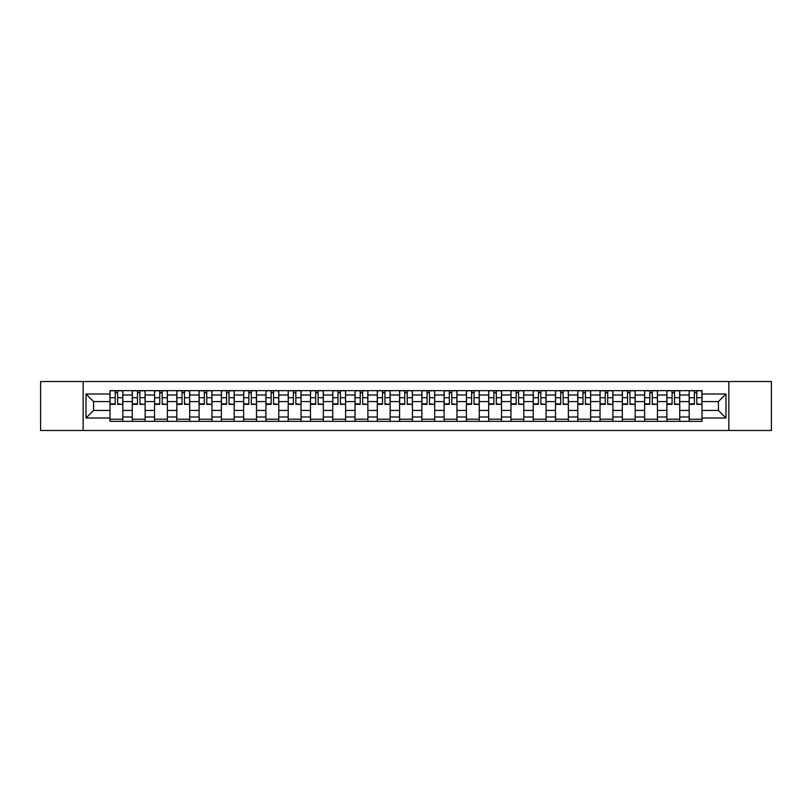 <?xml version="1.0" encoding="UTF-8"?>
<svg xmlns="http://www.w3.org/2000/svg" width="812" height="812" viewBox="0 0 812 812"><rect width="100%" height="100%" fill="white"/><g stroke="black" fill="none" stroke-linecap="round" stroke-linejoin="round"><path stroke-width="1.22" d="M728.851 430.492L771.4 430.492L771.4 381.508L40.6 381.508L40.6 430.492L728.851 430.492L728.851 381.508M132.275 421.347L132.275 395.008L122.845 395.008L122.845 421.347M122.845 395.008L122.845 390.653M132.275 395.008L132.275 390.653M145.125 390.653L145.125 421.347M154.544 421.347L154.544 390.653M167.394 390.653L167.394 421.347M176.823 421.347L176.823 390.653M189.673 390.653L189.673 421.347M199.092 421.347L199.092 390.653M211.952 390.653L211.952 421.347M221.371 421.347L221.371 390.653M234.221 390.653L234.221 421.347M243.651 421.347L243.651 390.653M256.501 390.653L256.501 421.347M265.92 421.347L265.92 390.653M278.77 390.653L278.77 421.347M288.199 421.347L288.199 390.653M301.049 390.653L301.049 421.347M310.478 421.347L310.478 390.653M323.328 390.653L323.328 421.347M332.747 421.347L332.747 390.653M345.597 390.653L345.597 421.347M355.027 421.347L355.027 390.653M367.877 390.653L367.877 421.347M377.296 421.347L377.296 390.653M390.146 390.653L390.146 421.347M399.575 421.347L399.575 390.653M412.425 390.653L412.425 421.347M421.854 421.347L421.854 390.653M434.704 390.653L434.704 421.347M444.123 421.347L444.123 390.653M456.973 390.653L456.973 421.347M466.403 421.347L466.403 390.653M479.253 390.653L479.253 421.347M488.672 421.347L488.672 390.653M501.522 390.653L501.522 421.347M510.951 421.347L510.951 390.653M523.801 390.653L523.801 421.347M533.23 421.347L533.23 390.653M546.08 390.653L546.08 421.347M555.499 421.347L555.499 390.653M568.349 390.653L568.349 421.347M577.779 421.347L577.779 390.653M590.628 390.653L590.628 421.347M600.048 421.347L600.048 390.653M612.908 390.653L612.908 421.347M622.327 421.347L622.327 390.653M635.177 390.653L635.177 421.347M644.606 421.347L644.606 390.653M657.456 390.653L657.456 421.347M666.875 421.347L666.875 390.653M679.725 390.653L679.725 421.347M689.155 421.347L689.155 390.653M689.155 410.425L679.725 410.425M666.875 410.425L657.456 410.425M644.606 410.425L635.177 410.425M622.327 410.425L612.908 410.425M600.048 410.425L590.628 410.425M577.779 410.425L568.349 410.425M555.499 410.425L546.08 410.425M533.23 410.425L523.801 410.425M510.951 410.425L501.522 410.425M488.672 410.425L479.253 410.425M466.403 410.425L456.973 410.425M444.123 410.425L434.704 410.425M421.854 410.425L412.425 410.425M399.575 410.425L390.146 410.425M377.296 410.425L367.877 410.425M355.027 410.425L345.597 410.425M332.747 410.425L323.328 410.425M310.478 410.425L301.049 410.425M288.199 410.425L278.77 410.425M265.92 410.425L256.501 410.425M243.651 410.425L234.221 410.425M221.371 410.425L211.952 410.425M199.092 410.425L189.673 410.425M176.823 410.425L167.394 410.425M154.544 410.425L145.125 410.425M132.275 410.425L122.845 410.425M689.155 401.575L679.725 401.575M666.875 401.575L657.456 401.575M644.606 401.575L635.177 401.575M622.327 401.575L612.908 401.575M600.048 401.575L590.628 401.575M577.779 401.575L568.349 401.575M555.499 401.575L546.08 401.575M533.23 401.575L523.801 401.575M510.951 401.575L501.522 401.575M488.672 401.575L479.253 401.575M466.403 401.575L456.973 401.575M444.123 401.575L434.704 401.575M421.854 401.575L412.425 401.575M399.575 401.575L390.146 401.575M377.296 401.575L367.877 401.575M355.027 401.575L345.597 401.575M332.747 401.575L323.328 401.575M310.478 401.575L301.049 401.575M288.199 401.575L278.77 401.575M265.92 401.575L256.501 401.575M243.651 401.575L234.221 401.575M221.371 401.575L211.952 401.575M199.092 401.575L189.673 401.575M176.823 401.575L167.394 401.575M154.544 401.575L145.125 401.575M132.275 401.575L122.845 401.575M93.573 410.425L109.996 410.425L109.996 401.575L93.573 401.575L93.573 410.425L86.011 417.997L86.011 394.003L109.996 394.003L109.996 401.575M702.004 401.575L702.004 410.425L718.427 410.425L718.427 401.575L702.004 401.575L702.004 390.653L109.996 390.653L109.996 394.003M702.004 394.003L725.989 394.003L725.989 417.997L702.004 417.997L702.004 410.425M109.996 410.425L109.996 421.347L702.004 421.347L702.004 417.997M109.996 417.997L86.011 417.997M83.149 430.492L83.149 381.508M122.845 419.205L109.996 419.205M115.213 392.795L117.638 392.795M145.125 419.205L132.275 419.205M137.482 392.795L139.908 392.795M167.394 419.205L154.544 419.205M159.761 392.795L162.187 392.795M189.673 419.205L176.823 419.205M182.03 392.795L184.466 392.795M211.952 419.205L199.092 419.205M204.309 392.795L206.735 392.795M234.221 419.205L221.371 419.205M226.589 392.795L229.014 392.795M256.501 419.205L243.651 419.205M248.858 392.795L251.284 392.795M278.77 419.205L265.92 419.205M271.137 392.795L273.563 392.795M301.049 419.205L288.199 419.205M293.406 392.795L295.842 392.795M323.328 419.205L310.478 419.205M315.685 392.795L318.111 392.795M345.597 419.205L332.747 419.205M337.965 392.795L340.39 392.795M367.877 419.205L355.027 419.205M360.234 392.795L362.659 392.795M390.146 419.205L377.296 419.205M382.513 392.795L384.939 392.795M412.425 419.205L399.575 419.205M404.782 392.795L407.218 392.795M434.704 419.205L421.854 419.205M427.061 392.795L429.487 392.795M456.973 419.205L444.123 419.205M449.34 392.795L451.766 392.795M479.253 419.205L466.403 419.205M471.61 392.795L474.035 392.795M501.522 419.205L488.672 419.205M493.889 392.795L496.315 392.795M523.801 419.205L510.951 419.205M516.158 392.795L518.594 392.795M546.08 419.205L533.23 419.205M538.437 392.795L540.863 392.795M568.349 419.205L555.499 419.205M560.716 392.795L563.142 392.795M590.628 419.205L577.779 419.205M582.986 392.795L585.411 392.795M612.908 419.205L600.048 419.205M605.265 392.795L607.691 392.795M635.177 419.205L622.327 419.205M627.534 392.795L629.97 392.795M657.456 419.205L644.606 419.205M649.813 392.795L652.239 392.795M679.725 419.205L666.875 419.205M672.092 392.795L674.518 392.795M702.004 419.205L689.155 419.205M694.361 392.795L696.787 392.795M86.011 394.003L93.573 401.575M718.427 410.425L725.989 417.997M718.427 401.575L725.989 394.003M117.638 403.868L122.774 404.356L117.638 404.356L117.638 390.795L122.774 390.795L119.922 390.795M122.774 403.868L122.774 390.795M115.213 392.653L117.638 392.653M112.919 390.795L110.067 390.795L110.067 404.356L115.213 404.356L115.213 390.795L113.142 390.795M110.067 390.795L119.709 390.795M139.908 403.868L145.054 404.356L139.908 404.356L139.908 390.795L145.054 390.795L142.191 390.795M145.054 403.868L145.054 390.795M137.482 392.653L139.908 392.653M135.198 390.795L132.346 390.795L132.346 404.356L137.482 404.356L137.482 390.795L135.411 390.795M132.346 390.795L141.978 390.795M162.187 403.868L167.323 404.356L162.187 404.356L162.187 390.795L167.323 390.795L164.471 390.795M167.323 403.868L167.323 390.795M159.761 392.653L162.187 392.653M157.477 390.795L154.615 390.795L154.615 404.356L159.761 404.356L159.761 390.795L157.69 390.795M154.615 390.795L164.257 390.795M184.466 403.868L189.602 404.356L184.466 404.356L184.466 390.795L189.602 390.795L186.75 390.795M189.602 403.868L189.602 390.795M182.03 392.653L184.466 392.653M179.746 390.795L176.894 390.795L176.894 404.356L182.03 404.356L182.03 390.795L179.959 390.795M176.894 390.795L186.527 390.795M206.735 403.868L211.881 404.356L206.735 404.356L206.735 390.795L211.881 390.795L209.019 390.795M211.881 403.868L211.881 390.795M204.309 392.653L206.735 392.653M202.026 390.795L199.173 390.795L199.173 404.356L204.309 404.356L204.309 390.795L202.239 390.795M199.173 390.795L208.806 390.795M229.014 403.868L234.15 404.356L229.014 404.356L229.014 390.795L234.15 390.795L231.298 390.795M234.15 403.868L234.15 390.795M226.589 392.653L229.014 392.653M224.295 390.795L221.443 390.795L221.443 404.356L226.589 404.356L226.589 390.795L224.518 390.795M221.443 390.795L231.085 390.795M251.284 403.868L256.43 404.356L251.284 404.356L251.284 390.795L256.43 390.795L253.567 390.795M256.43 403.868L256.43 390.795M248.858 392.653L251.284 392.653M246.574 390.795L243.722 390.795L243.722 404.356L248.858 404.356L248.858 390.795L246.787 390.795M243.722 390.795L253.354 390.795M273.563 403.868L278.699 404.356L273.563 404.356L273.563 390.795L278.699 390.795L275.847 390.795M278.699 403.868L278.699 390.795M271.137 392.653L273.563 392.653M268.853 390.795L265.991 390.795L265.991 404.356L271.137 404.356L271.137 390.795L269.066 390.795M265.991 390.795L275.633 390.795M295.842 403.868L300.978 404.356L295.842 404.356L295.842 390.795L300.978 390.795L298.126 390.795M300.978 403.868L300.978 390.795M293.406 392.653L295.842 392.653M291.122 390.795L288.27 390.795L288.27 404.356L293.406 404.356L293.406 390.795L291.335 390.795M288.27 390.795L297.913 390.795M318.111 403.868L323.257 404.356L318.111 404.356L318.111 390.795L323.257 390.795L320.395 390.795M323.257 403.868L323.257 390.795M315.685 392.653L318.111 392.653M313.402 390.795L310.549 390.795L310.549 404.356L315.685 404.356L315.685 390.795L313.615 390.795M310.549 390.795L320.182 390.795M340.39 403.868L345.526 404.356L340.39 404.356L340.39 390.795L345.526 390.795L342.674 390.795M345.526 403.868L345.526 390.795M337.965 392.653L340.39 392.653M335.681 390.795L332.818 390.795L332.818 404.356L337.965 404.356L337.965 390.795L335.894 390.795M332.818 390.795L342.461 390.795M362.659 403.868L367.806 404.356L362.659 404.356L362.659 390.795L367.806 390.795L364.943 390.795M367.806 403.868L367.806 390.795M360.234 392.653L362.659 392.653M357.95 390.795L355.098 390.795L355.098 404.356L360.234 404.356L360.234 390.795L358.163 390.795M355.098 390.795L364.73 390.795M384.939 403.868L390.075 404.356L384.939 404.356L384.939 390.795L390.075 390.795L387.222 390.795M390.075 403.868L390.075 390.795M382.513 392.653L384.939 392.653M380.229 390.795L377.367 390.795L377.367 404.356L382.513 404.356L382.513 390.795L380.442 390.795M377.367 390.795L387.009 390.795M407.218 403.868L412.354 404.356L407.218 404.356L407.218 390.795L412.354 390.795L409.502 390.795M412.354 403.868L412.354 390.795M404.782 392.653L407.218 392.653M402.498 390.795L399.646 390.795L399.646 404.356L404.782 404.356L404.782 390.795L402.711 390.795M399.646 390.795L409.289 390.795M429.487 403.868L434.633 404.356L429.487 404.356L429.487 390.795L434.633 390.795L431.771 390.795M434.633 403.868L434.633 390.795M427.061 392.653L429.487 392.653M424.777 390.795L421.925 390.795L421.925 404.356L427.061 404.356L427.061 390.795L424.991 390.795M421.925 390.795L431.558 390.795M451.766 403.868L456.902 404.356L451.766 404.356L451.766 390.795L456.902 390.795L454.05 390.795M456.902 403.868L456.902 390.795M449.34 392.653L451.766 392.653M447.057 390.795L444.194 390.795L444.194 404.356L449.34 404.356L449.34 390.795L447.27 390.795M444.194 390.795L453.837 390.795M474.035 403.868L479.181 404.356L474.035 404.356L474.035 390.795L479.181 390.795L476.319 390.795M479.181 403.868L479.181 390.795M471.61 392.653L474.035 392.653M469.326 390.795L466.474 390.795L466.474 404.356L471.61 404.356L471.61 390.795L469.539 390.795M466.474 390.795L476.106 390.795M496.315 403.868L501.451 404.356L496.315 404.356L496.315 390.795L501.451 390.795L498.598 390.795M501.451 403.868L501.451 390.795M493.889 392.653L496.315 392.653M491.605 390.795L488.743 390.795L488.743 404.356L493.889 404.356L493.889 390.795L491.818 390.795M488.743 390.795L498.385 390.795M518.594 403.868L523.73 404.356L518.594 404.356L518.594 390.795L523.73 390.795L520.878 390.795M523.73 403.868L523.73 390.795M516.158 392.653L518.594 392.653M513.874 390.795L511.022 390.795L511.022 404.356L516.158 404.356L516.158 390.795L514.087 390.795M511.022 390.795L520.665 390.795M540.863 403.868L546.009 404.356L540.863 404.356L540.863 390.795L546.009 390.795L543.147 390.795M546.009 403.868L546.009 390.795M538.437 392.653L540.863 392.653M536.153 390.795L533.301 390.795L533.301 404.356L538.437 404.356L538.437 390.795L536.367 390.795M533.301 390.795L542.934 390.795M563.142 403.868L568.278 404.356L563.142 404.356L563.142 390.795L568.278 390.795L565.426 390.795M568.278 403.868L568.278 390.795M560.716 392.653L563.142 392.653M558.433 390.795L555.57 390.795L555.57 404.356L560.716 404.356L560.716 390.795L558.646 390.795M555.57 390.795L565.213 390.795M585.411 403.868L590.557 404.356L585.411 404.356L585.411 390.795L590.557 390.795L587.705 390.795M590.557 403.868L590.557 390.795M582.986 392.653L585.411 392.653M580.702 390.795L577.85 390.795L577.85 404.356L582.986 404.356L582.986 390.795L580.915 390.795M577.85 390.795L587.482 390.795M607.691 403.868L612.827 404.356L607.691 404.356L607.691 390.795L612.827 390.795L609.974 390.795M612.827 403.868L612.827 390.795M605.265 392.653L607.691 392.653M602.981 390.795L600.119 390.795L600.119 404.356L605.265 404.356L605.265 390.795L603.194 390.795M600.119 390.795L609.761 390.795M629.97 403.868L635.106 404.356L629.97 404.356L629.97 390.795L635.106 390.795L632.254 390.795M635.106 403.868L635.106 390.795M627.534 392.653L629.97 392.653M625.25 390.795L622.398 390.795L622.398 404.356L627.534 404.356L627.534 390.795L625.473 390.795M622.398 390.795L632.04 390.795M652.239 403.868L657.385 404.356L652.239 404.356L652.239 390.795L657.385 390.795L654.523 390.795M657.385 403.868L657.385 390.795M649.813 392.653L652.239 392.653M647.529 390.795L644.677 390.795L644.677 404.356L649.813 404.356L649.813 390.795L647.743 390.795M644.677 390.795L654.31 390.795M674.518 403.868L679.654 404.356L674.518 404.356L674.518 390.795L679.654 390.795L676.802 390.795M679.654 403.868L679.654 390.795M672.092 392.653L674.518 392.653M669.809 390.795L666.946 390.795L666.946 404.356L672.092 404.356L672.092 390.795L670.022 390.795M666.946 390.795L676.589 390.795M696.787 403.868L701.933 404.356L696.787 404.356L696.787 390.795L701.933 390.795L699.081 390.795M701.933 403.868L701.933 390.795M694.361 392.653L696.787 392.653M692.078 390.795L689.226 390.795L689.226 404.356L694.361 404.356L694.361 390.795L692.291 390.795M689.226 390.795L698.858 390.795M666.875 395.008L657.456 395.008M644.606 395.008L635.177 395.008M622.327 395.008L612.908 395.008M600.048 395.008L590.628 395.008M577.779 395.008L568.349 395.008M555.499 395.008L546.08 395.008M533.23 395.008L523.801 395.008M510.951 395.008L501.522 395.008M488.672 395.008L479.253 395.008M466.403 395.008L456.973 395.008M444.123 395.008L434.704 395.008M421.854 395.008L412.425 395.008M399.575 395.008L390.146 395.008M377.296 395.008L367.877 395.008M355.027 395.008L345.597 395.008M332.747 395.008L323.328 395.008M310.478 395.008L301.049 395.008M288.199 395.008L278.77 395.008M265.92 395.008L256.501 395.008M243.651 395.008L234.221 395.008M221.371 395.008L211.952 395.008M199.092 395.008L189.673 395.008M176.823 395.008L167.394 395.008M154.544 395.008L145.125 395.008M689.155 395.008L679.725 395.008M666.875 416.992L657.456 416.992M644.606 416.992L635.177 416.992M622.327 416.992L612.908 416.992M600.048 416.992L590.628 416.992M577.779 416.992L568.349 416.992M555.499 416.992L546.08 416.992M533.23 416.992L523.801 416.992M510.951 416.992L501.522 416.992M488.672 416.992L479.253 416.992M466.403 416.992L456.973 416.992M444.123 416.992L434.704 416.992M421.854 416.992L412.425 416.992M399.575 416.992L390.146 416.992M377.296 416.992L367.877 416.992M355.027 416.992L345.597 416.992M332.747 416.992L323.328 416.992M310.478 416.992L301.049 416.992M288.199 416.992L278.77 416.992M265.92 416.992L256.501 416.992M243.651 416.992L234.221 416.992M221.371 416.992L211.952 416.992M199.092 416.992L189.673 416.992M176.823 416.992L167.394 416.992M154.544 416.992L145.125 416.992M132.275 416.992L122.845 416.992M689.155 416.992L679.725 416.992M117.638 397.728L122.774 397.728M110.067 403.868L115.213 403.868M110.067 397.728L115.213 397.728M139.908 397.728L145.054 397.728M132.346 403.868L137.482 403.868M132.346 397.728L137.482 397.728M162.187 397.728L167.323 397.728M154.615 403.868L159.761 403.868M154.615 397.728L159.761 397.728M184.466 397.728L189.602 397.728M176.894 403.868L182.03 403.868M176.894 397.728L182.03 397.728M206.735 397.728L211.881 397.728M199.173 403.868L204.309 403.868M199.173 397.728L204.309 397.728M229.014 397.728L234.15 397.728M221.443 403.868L226.589 403.868M221.443 397.728L226.589 397.728M251.284 397.728L256.43 397.728M243.722 403.868L248.858 403.868M243.722 397.728L248.858 397.728M273.563 397.728L278.699 397.728M265.991 403.868L271.137 403.868M265.991 397.728L271.137 397.728M295.842 397.728L300.978 397.728M288.27 403.868L293.406 403.868M288.27 397.728L293.406 397.728M318.111 397.728L323.257 397.728M310.549 403.868L315.685 403.868M310.549 397.728L315.685 397.728M340.39 397.728L345.526 397.728M332.818 403.868L337.965 403.868M332.818 397.728L337.965 397.728M362.659 397.728L367.806 397.728M355.098 403.868L360.234 403.868M355.098 397.728L360.234 397.728M384.939 397.728L390.075 397.728M377.367 403.868L382.513 403.868M377.367 397.728L382.513 397.728M407.218 397.728L412.354 397.728M399.646 403.868L404.782 403.868M399.646 397.728L404.782 397.728M429.487 397.728L434.633 397.728M421.925 403.868L427.061 403.868M421.925 397.728L427.061 397.728M451.766 397.728L456.902 397.728M444.194 403.868L449.34 403.868M444.194 397.728L449.34 397.728M474.035 397.728L479.181 397.728M466.474 403.868L471.61 403.868M466.474 397.728L471.61 397.728M496.315 397.728L501.451 397.728M488.743 403.868L493.889 403.868M488.743 397.728L493.889 397.728M518.594 397.728L523.73 397.728M511.022 403.868L516.158 403.868M511.022 397.728L516.158 397.728M540.863 397.728L546.009 397.728M533.301 403.868L538.437 403.868M533.301 397.728L538.437 397.728M563.142 397.728L568.278 397.728M555.57 403.868L560.716 403.868M555.57 397.728L560.716 397.728M585.411 397.728L590.557 397.728M577.85 403.868L582.986 403.868M577.85 397.728L582.986 397.728M607.691 397.728L612.827 397.728M600.119 403.868L605.265 403.868M600.119 397.728L605.265 397.728M629.97 397.728L635.106 397.728M622.398 403.868L627.534 403.868M622.398 397.728L627.534 397.728M652.239 397.728L657.385 397.728M644.677 403.868L649.813 403.868M644.677 397.728L649.813 397.728M674.518 397.728L679.654 397.728M666.946 403.868L672.092 403.868M666.946 397.728L672.092 397.728M696.787 397.728L701.933 397.728M689.226 403.868L694.361 403.868M689.226 397.728L694.361 397.728"/></g></svg>
